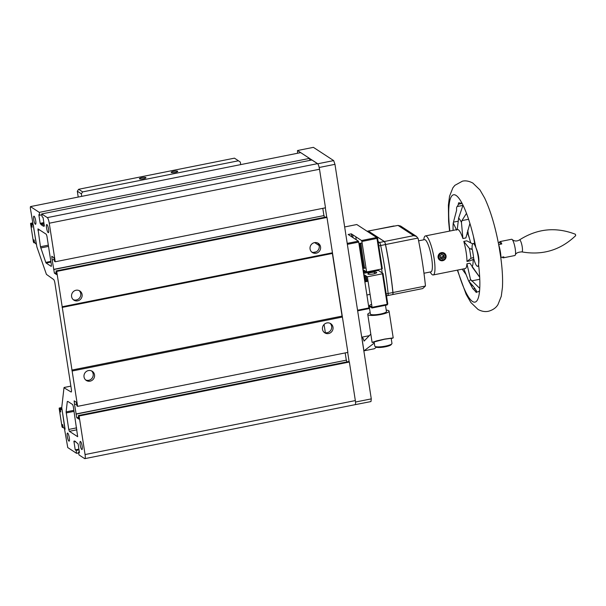 <?xml version="1.0" encoding="UTF-8"?>
<svg xmlns="http://www.w3.org/2000/svg" width="606" height="606" viewBox="0 0 606 606"><rect width="100%" height="100%" fill="white"/><g stroke="black" fill="none" stroke-linecap="round" stroke-linejoin="round"><path stroke-width="0.91" d="M79.121 290.577A5.469 5.242 -56.8 0 1 73.205 299.629M71.599 296.592A5.469 5.242 -56.8 0 1 79.833 290.963A5.469 5.242 -56.8 0 1 79.681 299.993A5.469 5.242 -56.8 0 1 71.599 296.592M317.582 242.953A5.469 5.242 -56.8 0 1 311.673 252.005M310.067 248.975A5.469 5.242 -56.8 0 1 318.301 243.347A5.469 5.242 -56.8 0 1 318.15 252.376A5.469 5.242 -56.8 0 1 310.067 248.975M82.143 446.145A4.144 0.871 -101.3 0 0 80.325 441.418A4.144 0.871 -101.3 0 0 80.136 444.834A4.144 0.871 -101.3 0 0 81.954 449.554A4.144 0.871 -101.3 0 0 82.143 446.145M69.304 437.752A4.144 0.871 -101.3 0 0 67.486 433.032A4.144 0.871 -101.3 0 0 67.296 436.441A4.144 0.871 -101.3 0 0 69.114 441.16A4.144 0.871 -101.3 0 0 69.304 437.752M35.731 220.879A4.144 0.871 -101.3 0 0 33.913 216.16A4.144 0.871 -101.3 0 0 33.724 219.569A4.144 0.871 -101.3 0 0 35.534 224.288A4.144 0.871 -101.3 0 0 35.731 220.879M48.571 229.265A4.144 0.871 -101.3 0 0 46.753 224.546A4.144 0.871 -101.3 0 0 46.564 227.954A4.144 0.871 -101.3 0 0 48.382 232.674A4.144 0.871 -101.3 0 0 48.571 229.265M91.551 370.902A5.469 5.242 -56.8 0 1 85.643 379.954M84.029 376.917A5.469 5.242 -56.8 0 1 92.271 371.289A5.469 5.242 -56.8 0 1 92.112 380.318A5.469 5.242 -56.8 0 1 84.029 376.917M330.02 323.278A5.469 5.242 -56.8 0 1 324.104 332.33M322.498 329.293A5.469 5.242 -56.8 0 1 330.74 323.665A5.469 5.242 -56.8 0 1 330.581 332.702A5.469 5.242 -56.8 0 1 322.498 329.293M64.494 428.836L67.758 447.576L76.583 453.341L76.136 450.447L75.235 449.857L73.894 441.183L74.796 441.774L74.667 440.971L78.106 443.933L79.447 452.614L78.545 452.023L78.992 454.917L84.613 458.583A4.977 1.045 -101.3 0 0 84.84 458.644A4.977 1.045 -101.3 0 0 85.067 454.553L79.098 415.996L78.379 415.519L78.939 419.14L76.773 417.723L74.515 404.338L74.159 400.854L76.326 402.27L76.886 405.884L77.606 406.353L56.714 271.412L55.994 270.943L56.555 274.556L54.388 273.139L52.139 259.754L51.775 256.27L53.942 257.686L54.502 261.3L55.229 261.769L49.26 223.22A4.977 1.045 -101.3 0 0 47.306 217.615L41.685 213.941L42.14 216.834L43.041 217.425L44.382 226.099L43.48 225.508L43.602 226.311L41.193 224.735L40.17 223.341L38.829 214.668L39.731 215.259L39.284 212.365L30.451 206.601L30.3 207.949L36.868 246.892L46.427 274.374L53.646 279.51A3.318 0.697 78.7 0 1 54.941 283.252L71.356 389.279A3.318 0.697 78.7 0 1 71.205 392.006A3.318 0.697 78.7 0 1 71.053 391.968L63.986 387.772L61.744 407.543L65.1 429.23L64.494 428.836M78.682 452.924L76.583 453.341M79.022 449.872L76.136 450.447M78.909 449.122L75.235 449.857M75.644 441.607L74.796 441.774M79.333 451.864L78.545 452.023M84.84 458.644L355.101 404.672A4.977 1.045 -101.3 0 0 355.336 400.581L349.367 362.024L79.098 415.996M349.367 362.024L348.639 361.555L78.379 415.519M78.659 417.345L76.773 417.723M346.753 361.926L346.473 360.138L76.212 414.11M346.473 360.138L76.008 413.974M346.276 360.002L345.178 352.919M77.606 406.353L347.874 352.381L326.982 217.44L56.714 271.412M326.982 217.44L326.255 216.971L55.994 270.943M56.275 272.761L54.388 273.139M324.369 217.342L324.089 215.554L53.828 269.526M324.089 215.554L53.631 269.39M323.892 215.418L322.793 208.343M54.229 259.504L52.336 259.883M41.685 213.941L311.954 159.969L317.567 163.643A4.977 1.045 -101.3 0 1 319.521 169.248L325.49 207.797L55.229 261.769M44.268 225.349L43.48 225.508M44.079 224.159L41.193 224.735M43.958 223.356L41.072 223.932M43.844 222.614L40.17 223.341M41.829 214.842L39.731 215.259M309.855 160.385L309.545 158.393L39.284 212.365M309.545 158.393L300.712 152.629L30.451 206.601M46.124 263.049L51.252 266.398L51.404 265.049L46.927 236.135L46.276 234.264L37.973 228.871L40.45 246.74L45.768 262.39L46.124 263.049L50.942 262.087M67.304 401.49L66.122 411.883L68.736 429.442L69.387 431.313L77.689 436.706L73.288 406.421L72.637 404.558L67.796 401.392M71.811 370.077L342.072 316.105L332.376 253.452L62.115 307.424M332.452 252.785L62.191 306.757M342.398 317.044L72.137 371.016M76.606 404.088L74.72 404.467M50.836 261.383L45.768 262.39M63.289 427.374L62.501 427.533L62.017 426.783L59.176 408.467L61.782 407.808M62.509 426.685L63.001 426.586A2.189 0.462 78.7 0 1 63.342 427.548L65.069 429.063M61.744 407.558L59.221 408.065M61.88 408.467L59.699 408.906L59.517 408.255M64.895 429.101L62.236 410.754L61.91 409.823L60.532 408.921L60.539 409.459A2.189 0.462 78.7 0 1 60.448 410.148L60.721 411.936L60.32 411.671L60.047 409.883A2.189 0.462 78.7 0 1 59.699 408.906M60.532 409.792L60.047 409.883M60.532 408.921L61.91 408.649M62.501 427.533L62.494 426.995A2.189 0.462 78.7 0 1 62.592 426.306L62.312 424.526L62.713 424.783L62.994 426.571M62.494 426.995L63.122 426.874M34.693 242.635L33.906 242.786L33.413 242.036L30.58 223.72L32.656 223.167M33.906 241.938L34.398 241.839A2.189 0.462 78.7 0 1 34.739 242.801L36.474 244.316M32.618 222.917L30.626 223.319M32.762 223.826L31.095 224.159L30.921 223.516M32.785 224.008L31.936 224.175L31.944 224.712A2.189 0.462 78.7 0 1 31.845 225.402L32.126 227.189L31.444 225.137A2.189 0.462 78.7 0 1 31.095 224.159M31.929 225.046L31.444 225.137M31.936 224.175L33.353 225.099M33.906 242.786L33.898 242.256A2.189 0.462 78.7 0 1 33.989 241.559L33.716 239.779L34.118 240.037L34.39 241.824M33.898 242.256L34.519 242.127M33.315 225.076L36.299 244.354M171.278 172.49A3.318 0.659 -8.8 0 0 174.914 172.445A3.318 0.659 -8.8 0 0 177.74 171.346A3.318 0.659 -8.8 0 0 177.641 171.218A3.318 0.659 -8.8 0 0 174.005 171.263A3.318 0.659 -8.8 0 0 171.18 172.362A3.318 0.659 -8.8 0 0 171.278 172.49M139.486 178.838A3.318 0.659 -8.8 0 0 143.114 178.793A3.318 0.659 -8.8 0 0 145.94 177.694A3.318 0.659 -8.8 0 0 145.841 177.566A3.318 0.659 -8.8 0 0 142.213 177.611A3.318 0.659 -8.8 0 0 139.388 178.709A3.318 0.659 -8.8 0 0 139.486 178.838M81.719 196.359L81.325 193.822L77.318 191.201L78.659 189.277L82.666 191.897L81.325 193.822M78.219 197.064L77.318 191.201M82.666 191.897L238.469 160.779L240.309 162.067L240.703 164.612M238.469 160.779L234.454 158.158L78.659 189.277M316.127 251.869L313.347 252.422M314.643 242.597L319.097 245.498M355.502 402.028L371.281 398.877L334.966 164.332L333.671 160.598L313.4 147.356L297.508 150.53L297.569 153.257M319.18 167.483L334.966 164.332M349.162 361.896L347.7 352.419M326.778 217.312L325.316 207.835M354.995 404.694L370.97 401.566L371.281 398.877M324.074 324.498L325.346 332.694M317.802 163.862L297.508 150.53M317.771 163.771L333.671 160.598M353.086 237.696A6.636 1.401 78.7 0 1 352.684 234.719M355.73 236.711A6.636 1.401 78.7 0 1 356.26 239.771M357.555 310.219L368.902 307.954L368.827 308.628L357.654 310.863M347.208 243.385L358.381 241.158L358.707 242.089L368.902 307.954M358.707 242.089L347.359 244.354M358.381 241.158L348.147 234.469L351.328 233.84L361.562 240.521L376.667 237.507L356.798 224.531L344.662 226.955M366.622 281.532L365.729 275.73M365.312 273.041L364.979 270.912M364.562 268.223L360.699 243.248M359.729 243.438L363.592 268.42M363.865 270.185L364.342 273.238M364.615 275.003L365.653 281.722M351.328 233.84L351.798 236.855M382.462 273.783L383.053 273.495L387.779 304.015L387.189 304.303L382.462 273.783L367.357 276.798L372.084 307.318L387.189 304.303L387.105 304.977L372.008 307.992L372.084 307.318M387.779 304.015L387.105 304.977M368.562 305.742L372.008 307.992M373.379 273.95A4.477 0.886 171.2 0 1 368.001 274.101A4.477 0.886 171.2 0 1 371.213 272.533A4.477 0.886 171.2 0 1 376.591 272.389A4.477 0.886 171.2 0 1 373.379 273.95M383.053 273.495L378.371 270.435L363.555 273.397M367.357 276.798L363.714 274.42M377.583 238.15L382.31 268.67L381.712 268.966L376.985 238.438L377.583 238.15L376.667 237.507L376.985 238.438L361.888 241.453L366.607 271.98L381.712 268.966M374.766 273.624A11.612 2.447 78.7 0 1 374.258 272.147M373.993 271.306A11.612 2.447 78.7 0 1 373.773 270.549M362.964 269.594L366.607 271.98M362.805 268.579L365.986 267.943M361.888 241.453L361.562 240.521M368.19 231.037A3.318 0.697 78.7 0 1 368.228 231.03L398.021 225.409L413.693 235.651L416.557 236.446L418.193 238.764A114.534 24.134 78.7 0 1 422.42 262.466A114.534 24.134 78.7 0 1 425.404 285.35L425.404 286.04L422.7 288.577L392.726 294.561A3.318 0.697 78.7 0 1 392.68 294.561M368.228 231.03A3.318 0.697 78.7 0 1 368.38 231.068L384.363 241.506A3.318 0.697 78.7 0 1 385.537 244.536A114.534 24.134 78.7 0 1 389.908 268.958A114.534 24.134 78.7 0 1 392.968 292.516A3.318 0.697 78.7 0 1 392.726 294.561M392.491 294.539A3.318 0.697 -101.3 0 0 392.643 294.577A3.318 0.697 -101.3 0 0 392.885 292.531A114.534 24.134 -101.3 0 0 389.825 268.973A114.534 24.134 -101.3 0 0 385.461 244.551A3.318 0.697 -101.3 0 0 384.287 241.521L379.515 242.476A3.318 0.697 78.7 0 1 380.689 245.506A114.534 24.134 78.7 0 1 385.06 269.92A114.534 24.134 78.7 0 1 388.113 293.486A3.318 0.697 78.7 0 1 387.878 295.531A3.318 0.697 78.7 0 1 387.719 295.493M378.288 242.718L379.515 242.476L378.114 241.559L379.515 242.476A3.318 0.697 78.7 0 1 380.689 245.506A114.534 24.134 78.7 0 1 388.113 293.486A3.318 0.697 78.7 0 1 387.878 295.531L392.643 294.577M367.175 231.31L368.304 231.083L384.287 241.521M368.304 231.083A3.318 0.697 -101.3 0 0 368.153 231.045L367.092 231.257M416.557 236.446L400.589 226.015L398.021 225.409M392.802 294.418A3.318 0.697 -101.3 0 0 392.946 292.418A116.685 24.588 -101.3 0 0 385.552 244.635A3.318 0.697 -101.3 0 0 384.371 241.589L384.333 241.559M423.965 273.245L430.934 271.859A16.415 3.462 -101.3 0 0 431.419 256.717A16.415 3.462 -101.3 0 0 425.26 239.855A16.415 3.462 -101.3 0 0 424.503 239.658L418.61 240.832M376.644 272.768A16.415 3.462 78.7 0 1 376.523 272.352M376.114 270.89A16.415 3.462 78.7 0 1 375.917 270.117M367.138 281.426A114.534 24.134 78.7 0 1 366.069 275.957M365.516 273.003A114.534 24.134 78.7 0 1 365.16 271.034M364.66 268.208A114.534 24.134 78.7 0 1 363.017 258.239A114.534 24.134 78.7 0 1 360.926 243.203M381.628 268.981A114.534 24.134 78.7 0 1 382.242 272.965M502.321 257.156A8.295 1.75 -101.3 0 0 502.904 257.77A8.295 1.75 -101.3 0 0 503.245 257.845L514.835 255.535A8.295 1.75 -101.3 0 0 515.259 255.081A8.295 1.75 -101.3 0 0 514.918 247.059A8.295 1.75 -101.3 0 0 512.153 239.521A8.295 1.75 -101.3 0 0 511.926 239.347A8.295 1.75 -101.3 0 0 511.585 239.272L499.995 241.582A8.295 1.75 -101.3 0 0 499.405 242.574L498.321 242.794M499.405 242.574L501.783 243.968A8.295 1.75 -101.3 0 0 500.336 241.658A8.295 1.75 -101.3 0 0 499.995 241.582M575.655 235.628L575.435 234.272C555.891 226.705 537.227 228.591 519.44 239.946A6.121 1.288 78.7 0 1 519.797 239.953A6.121 1.288 78.7 0 1 522.16 246.468A6.121 1.288 78.7 0 1 521.827 251.891C517.963 252.088 515.774 253.149 515.259 255.081M503.245 257.845A8.295 1.75 -101.3 0 0 503.836 256.853L500.942 257.429M501.783 243.968L498.662 244.589M500.935 258.754A11.612 2.447 -101.3 0 0 498.693 244.726M449.857 231.045A54.729 11.529 78.7 0 1 455.417 195.064A54.729 11.529 78.7 0 1 455.833 195.284A54.729 11.529 78.7 0 1 475.846 247.475C478.543 253.8 479.452 259.497 478.558 264.557A11.612 2.447 78.7 0 1 477.664 266.337A11.612 2.447 78.7 0 1 477.18 266.231A11.612 2.447 78.7 0 1 473.46 257.573L472.824 257.633M473.862 259.118L469.945 260.853L466.984 261.444L470.976 258.323L473.612 257.565A36.557 7.704 -101.3 0 0 472.332 249.505A7.742 1.629 -101.3 0 1 472.15 249.354A11.612 2.447 78.7 0 1 473.119 243.567A11.612 2.447 78.7 0 1 473.597 243.673A11.612 2.447 78.7 0 1 475.846 247.475A11.612 2.447 78.7 0 1 478.558 264.549A54.729 11.529 78.7 0 1 476.604 301.152A54.729 11.529 78.7 0 1 472.741 301.621A54.729 11.529 78.7 0 1 457.651 270.071M461.787 202.813L461.03 203.161A45.253 9.537 -101.3 0 0 459.795 203.237L459.606 203.048C458.886 202.351 458.462 202.745 458.333 204.222L458.287 204.639A45.253 9.537 -101.3 0 0 457.462 206.479L457.25 206.517M458.947 202.715L459.606 203.048M458.287 204.639L457.303 206.51C456.674 206.638 456.439 207.888 456.606 210.252L453.25 222.993L456.644 230.144M467.961 279.343L468.393 280.411M468.938 281.404L471.332 285.941L472.725 285.661M475.006 288.653L472.975 288.926L471.332 285.941M473.271 289.001L476.422 292.493M473.642 289.274A45.253 9.537 -101.3 0 0 473.778 289.448A45.253 9.537 -101.3 0 0 474.945 290.698M457.356 270.132L466.188 294.448L470.862 302.523L478.005 309.416C481.512 311.363 484.982 311.984 488.406 311.279C495.375 309.371 497.375 305.401 497.95 304.636L501.276 296.281L502.435 287.449C502.912 278.768 502.313 268.481 500.639 256.573L499.162 247.316C495.549 227.424 490.701 210.971 484.611 197.965L479.944 189.92L472.824 183.05C469.014 181.05 465.544 180.429 462.423 181.179L454.864 185.345L452.879 187.822L449.546 196.208L448.387 205.161L448.614 221.288L449.561 231.098M479.687 277.154L469.892 263.193L466.931 263.784L470.506 279.434A32.913 6.939 78.7 0 1 468.68 281.131L463.832 268.837M473.513 236.711A54.729 11.529 -101.3 0 0 474.649 243.264M468.461 235.567L467.764 230.189M468.65 235.529L469.43 238.453M479.376 276.768L472.453 267.352M423.768 239.802A19.9 4.197 78.7 0 1 425.412 235.923A19.9 4.197 78.7 0 1 426.238 236.105A19.9 4.197 78.7 0 1 433.767 256.421A19.9 4.197 78.7 0 1 433.207 274.957A19.9 4.197 78.7 0 1 432.381 274.768A19.9 4.197 78.7 0 1 430.199 272.003M457.242 229.591L458.636 217.978A32.913 6.939 78.7 0 1 461.439 222.394L462.916 238.522A19.9 4.197 -101.3 0 0 458.25 229.712A19.9 4.197 -101.3 0 0 457.424 229.53L425.412 235.923M443.137 256.671L440.206 257.255M472.089 266.799A19.9 4.197 -101.3 0 0 473.112 259.444M470.665 242.9A19.9 4.197 -101.3 0 0 467.158 232.409M461.03 203.161L459.795 203.237L460.295 203.601L462.022 203.26M461.439 222.394L461.939 220.599L466.491 213.35M462.916 238.522L465.878 237.931L469.908 223.402M463.007 205.184L458.636 217.978M472.703 243.87L466.764 240.824L463.802 241.415L469.408 248.437A32.913 6.939 78.7 0 1 470.286 253.437A32.913 6.939 78.7 0 1 470.976 258.323M472.332 249.505L469.408 248.437M466.984 261.444A19.9 4.197 -101.3 0 0 466.082 251.831A19.9 4.197 -101.3 0 0 463.802 241.415M433.207 274.957L465.219 268.564A19.9 4.197 -101.3 0 0 466.931 263.784M444.168 253.088L439.683 253.263L438.04 257.429L439.979 260.247A4.144 3.984 120.3 0 0 446.046 255.876A4.144 3.984 120.3 0 0 439.827 253.346A4.144 3.984 120.3 0 0 439.979 260.247M438.911 257.383A3.409 3.272 120.3 0 0 442.706 260.042A3.409 3.272 120.3 0 0 445.44 256.073A3.409 3.272 120.3 0 0 441.653 253.422A3.409 3.272 120.3 0 0 438.911 257.383M443.978 255.171L441.804 254.406L440.001 255.967L440.373 258.292L442.547 259.057L444.349 257.497L443.978 255.171M442.547 259.057L441.357 258.361L443.16 256.8L444.349 257.497M443.16 256.8L442.834 254.77M453.137 230.386L453.091 230.159A32.913 6.939 78.7 0 1 453.25 222.993M466.037 274.503L462.189 269.162M468.68 281.131L469.9 282.434C473.506 286.396 475.846 289.539 476.922 291.865A45.253 9.537 -101.3 0 0 479.604 290.524M476.089 292.425L476.922 291.865M479.755 288.35L470.506 279.434M374.182 342.329L372.092 342.39L376.78 340.852L384.825 339.049L393.211 337.89L391.241 338.693M370.168 312.62A10.779 2.136 -8.8 0 0 367.759 314.416A10.779 2.136 -8.8 0 0 381.022 314.469A10.779 2.136 -8.8 0 0 389.067 311.113A10.779 2.136 -8.8 0 0 386.227 310.136M374.122 341.958L384.409 339.254L391.181 338.322L391.968 343.397A8.704 1.72 -8.8 0 1 391.84 343.769A8.704 1.72 -8.8 0 1 385.469 346.109A8.704 1.72 -8.8 0 1 374.993 346.382A8.704 1.72 -8.8 0 1 374.758 346.064L374.122 341.958M391.84 343.769L391.158 344.67A7.878 1.56 171.2 0 1 385.393 346.784A7.878 1.56 171.2 0 1 375.909 347.026L374.993 346.382M370.19 306.81A8.128 1.606 171.2 0 1 369.175 306.219A8.128 1.606 171.2 0 1 369.175 306.144M369.175 306.219L370.387 314.006A8.128 1.606 -8.8 0 0 380.379 314.052A8.128 1.606 -8.8 0 0 386.446 311.522L385.484 305.303M371.622 304.326A7.711 1.523 -8.8 0 0 369.637 305.424A7.711 1.523 -8.8 0 0 371.948 306.469M376.356 347.23L374.341 348.753L364.009 350.821A7.189 1.515 78.7 0 1 363.895 350.662L363.782 350.457M364.009 350.821L374.288 343.041M370.811 334.103L364.077 341.095A7.189 1.515 -101.3 0 0 361.88 337.163A7.189 1.515 -101.3 0 0 361.805 337.186L361.737 337.239M355.336 400.581L85.067 454.553M319.521 169.248L49.26 223.22M317.567 163.643L47.306 217.615M39.595 229.901L37.898 230.235M73.894 410.33L66.122 411.883M74.053 411.368L66.183 412.936M76.909 429.805L69.387 431.313M76.614 427.866L68.736 429.442M64.122 387.469L70.872 386.12L64.198 387.484M48.328 245.165L40.45 246.74M48.518 246.4L40.746 247.952M392.968 292.516L425.404 286.04M392.885 292.531L386.211 293.865M385.461 244.551L378.78 245.885M368.38 231.068L393.976 225.955M413.693 235.651L384.363 241.506M417.973 238.06L385.537 244.536M475.149 291.092L476.422 290.842M468.589 219.274L461.939 220.599M462.136 203.465L458.333 204.222M458.227 221.198L453.553 222.129M470.635 249.028L472.119 248.733M471.529 280.911L479.778 279.268M361.805 337.186L363.895 350.662M364.865 281.881L368.047 281.245M358.941 243.597L362.115 242.961M366.895 295.001L370.077 294.372M386.507 295.804L387.878 295.531M519.44 239.946C517.259 241.241 515.138 241.324 513.07 240.211L512.153 239.521M575.7 235.62C560.573 250.119 542.612 255.543 521.827 251.891M474.975 243.195L473.119 243.567M462.999 205.381L457.378 206.502M478.748 266.117L477.664 266.337M372.092 342.39L367.759 314.416M393.211 337.89L389.067 311.113M361.88 337.163L369.289 335.679"/></g></svg>
